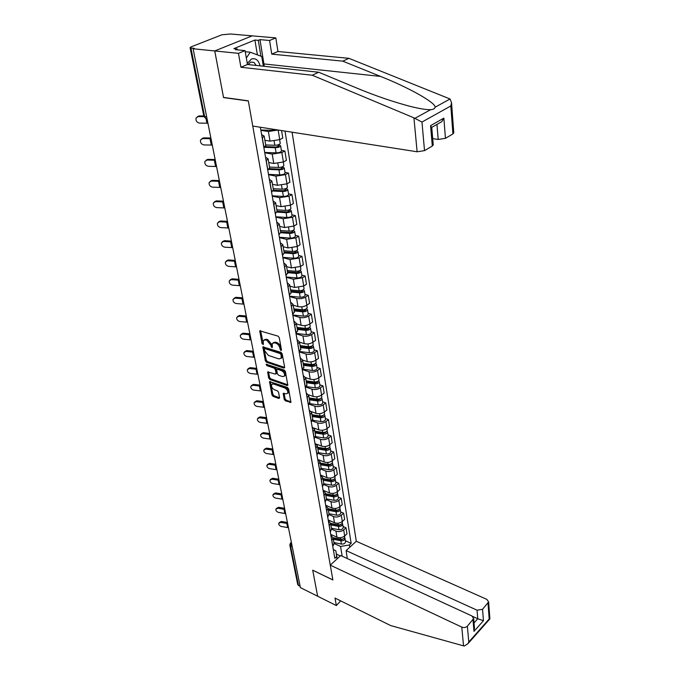 <?xml version="1.0" encoding="UTF-8"?>
<svg xmlns="http://www.w3.org/2000/svg" width="680" height="680" viewBox="0 0 680 680"><rect width="100%" height="100%" fill="white"/><g stroke="black" fill="none" stroke-linecap="round" stroke-linejoin="round"><path stroke-width="1.02" d="M280.95 350.574L281.495 349.988L279.233 337.611L278.026 336.132L259.726 330.828L262.038 343.68L263.347 344.53L263.236 340.595L265.455 339.855L266.909 340.315L270.716 345.006L271.847 347.616L272.34 347.446L272.238 343.519L274.516 342.754L275.986 343.23C277.942 344.063 279.216 345.635 279.82 347.947L280.95 350.574M284.197 399.389L285.362 400.826L290.929 402.365L288.6 388.9L287.436 387.455L269.518 381.607L271.949 394.969L273.096 396.38L278.843 398.463L279.582 397.724L278.545 392.25L277.389 390.822L274.524 389.793C272.178 388.442 271.192 386.682 271.55 384.514L273.411 383.953L284.741 387.949C287.113 389.3 288.116 391.068 287.75 393.244L285.829 393.83L283.22 393.363L284.197 399.389L285.082 398.743L286.238 400.171L290.981 401.888M453.756 132.591L452.923 133.934L450.823 105.953L451.537 102.689L450.05 98.991L348.942 58.335L277.958 51.493L275.817 37.901L252.169 35.861L214.752 50.949L223.55 97.58L248.336 100.989L332.877 579.895L312.724 570.197L317.637 596.233L300.39 587.63L193.103 48.764L194.225 48.322L190.918 47.991L204.671 116.722L205.776 118.549L207.043 118.787M190.918 47.991L190.077 47.566L191.046 46.895L221.935 34.782L230.546 34L252.169 35.861L214.752 50.949L193.103 48.764M283.883 368.101L284.656 367.302L282.192 353.821L281.001 352.35L262.82 346.868L265.344 360.8L266.509 362.236L283.883 368.101L284.682 367.54M285.43 371.543L287.801 385.288L287.079 385.517L269.832 379.482L268.676 378.054L267.648 371.918L275.298 374.102L276.046 373.32L275.341 369.58L274.168 368.135L266.909 365.661L266.118 364.25L284.249 370.082L285.43 371.543M477.054 610.198L482.554 609.288L483.454 620.704L477.768 618.766L477.054 610.198L346.128 550.596L356.303 541.271L292.094 132.201M300.152 586.449L297.729 584.587L289.858 545.326M261.63 134.589L264.188 136.119L262.2 137.887M278.12 130.016L268.379 131.512L260.89 130.322M263.874 147.602L265.761 145.316M264.902 140.275L270.002 141.125L279.718 139.621L282.786 138.074L281.562 130.552M265.54 157.233L268.09 158.848L266.135 160.684M281.384 150.407L284.886 151.011L281.843 152.575L272.195 154.079L264.767 152.77M267.775 170.17L269.62 167.798M268.719 162.545L273.785 163.464L283.381 161.976L286.407 160.386L284.886 151.011M269.365 179.358L271.898 181.058L269.986 182.954M284.988 172.38L288.456 173.034L285.464 174.641L275.927 176.129L268.558 174.709M271.583 192.219L273.394 189.771M272.459 184.305L277.474 185.3L286.969 183.821L289.944 182.197L288.456 173.034M273.096 200.982L275.621 202.768L273.743 204.714M288.507 193.859L291.95 194.556L288.991 196.206L279.565 197.676L272.264 196.155M275.306 213.775L277.075 211.25M276.106 205.581L281.078 206.652L290.471 205.181L293.403 203.524L291.95 194.556M276.751 222.122L279.259 223.983L277.414 225.981M291.95 214.855L295.366 215.602L292.451 217.285L283.126 218.748L275.885 217.124M278.945 234.838L280.678 232.246M279.675 226.389L284.614 227.519L293.887 226.066L296.786 224.366L295.366 215.602M280.322 242.794L282.82 244.724L281.01 246.772M295.324 235.399L298.699 236.19L295.834 237.906L286.611 239.351L279.429 237.643M282.506 255.433L284.206 252.773M283.169 246.738L288.065 247.936L297.236 246.492L300.093 244.766L298.699 236.19M283.815 263.015L286.305 265.013L284.521 267.113M298.613 255.493L301.971 256.326L299.14 258.077L290.02 259.514L282.897 257.703M285.982 275.578L287.649 272.858M286.586 266.645L291.44 267.903L300.517 266.475L303.331 264.716L301.971 256.326M287.232 282.795L289.705 284.852L287.954 287.002M301.835 275.153L305.167 276.029L302.37 277.814L293.352 279.233L286.288 277.338M289.391 295.281L291.023 292.502M289.926 286.135L294.738 287.453L303.722 286.034L306.493 284.24L305.167 276.029M290.572 302.149L293.037 304.274L291.32 306.459M304.997 294.398L308.295 295.315L304.487 297.695L301.189 298.673L297.168 298.664L289.612 296.556M292.723 314.568L294.321 311.729M293.199 305.201L297.976 306.578C301.087 307.232 304.053 306.765 306.858 305.167L309.596 303.348L308.295 295.315M293.845 321.087L296.301 323.272L294.61 325.499M308.082 313.242L311.355 314.194L308.635 316.03C305.847 317.628 302.906 318.096 299.803 317.424L292.859 315.375M295.978 333.438L297.551 330.548M296.403 323.875L301.138 325.303C304.224 325.983 307.156 325.516 309.927 323.909L312.63 322.056L311.355 314.194M297.05 339.635L299.489 341.878L297.832 344.139M311.108 331.695L314.356 332.673L311.67 334.534C308.916 336.158 306.008 336.625 302.931 335.928L296.047 333.795M299.175 351.909L300.704 348.967M299.54 342.159L304.24 343.638C307.3 344.344 310.199 343.885 312.936 342.252L315.605 340.382L314.356 332.673M300.186 357.799L302.617 360.094L300.985 362.389M314.075 349.758L317.288 350.778L314.644 352.665C311.925 354.305 309.043 354.764 305.991 354.042L299.234 351.866L297.916 344.08M302.294 369.997L303.807 367.013M302.617 360.069L307.275 361.59C310.31 362.329 313.174 361.87 315.877 360.221L318.512 358.326L317.288 350.778M303.263 375.589L305.677 377.927L304.07 380.264M316.974 367.464L320.17 368.509L317.551 370.421C314.865 372.079 312.018 372.538 308.992 371.781L302.71 369.682M305.354 387.71L306.833 384.684M305.66 377.629L310.241 379.185C313.259 379.942 316.098 379.491 318.767 377.825L321.368 375.904L320.17 368.509M306.272 393.014L308.677 395.403L307.096 397.766M319.821 384.812L322.983 385.892L320.399 387.821C317.755 389.495 314.933 389.946 311.933 389.173L306.051 387.132M308.354 405.067L309.808 401.99M308.593 394.817L313.157 396.423C316.14 397.205 318.954 396.754 321.589 395.072L324.156 393.133L322.983 385.892M309.221 410.082L311.61 412.522L310.054 414.919M322.609 401.803L325.745 402.917L323.195 404.863C320.577 406.555 317.781 407.005 314.815 406.207L309.273 404.217M311.296 422.067L312.715 418.957M311.414 411.638L316.013 413.312C318.971 414.12 321.759 413.678 324.36 411.978L326.901 410.014L325.745 402.917M312.111 426.819L314.491 429.301L312.962 431.724M325.337 418.472L328.457 419.602L325.933 421.575C323.349 423.283 320.586 423.725 317.637 422.9L312.383 420.962M314.168 438.736L315.571 435.583M314.109 428.102L318.81 429.87C321.75 430.695 324.504 430.253 327.08 428.545L329.579 426.564L328.457 419.602M314.942 443.224L317.313 445.748L315.809 448.196M328.015 434.8L331.109 435.965L328.618 437.954C326.069 439.679 323.323 440.113 320.399 439.271L315.392 437.367M316.99 455.065L318.368 451.877M316.659 444.21L321.555 446.106C324.471 446.956 327.199 446.513 329.74 444.788L332.214 442.79L331.109 435.965M317.721 459.306L320.076 461.864L318.597 464.338M330.642 450.823L333.71 452.013L331.253 454.01C328.729 455.753 326.017 456.187 323.119 455.319L318.317 453.441M319.762 471.079L321.104 467.857M318.979 459.927L324.25 462.017C327.139 462.893 329.834 462.46 332.35 460.717L334.798 458.702L333.71 452.013M320.45 475.073L322.787 477.675L321.325 480.173M333.217 466.531L336.26 467.746L333.837 469.769C331.339 471.512 328.652 471.945 325.779 471.062L321.139 469.2M322.473 486.778L323.791 483.522M320.433 475.006L326.885 477.632C329.749 478.524 332.426 478.091 334.909 476.34L337.331 474.308L336.26 467.746M323.119 490.543L325.448 493.179L324.012 495.694M335.741 481.95L338.767 483.183L336.37 485.214C333.897 486.973 331.236 487.407 328.389 486.506L323.892 484.644M325.133 502.18L326.434 498.89M323.076 490.271L329.477 492.949C332.316 493.858 334.968 493.425 337.425 491.665L339.813 489.625L338.767 483.183M325.745 505.716L328.058 508.385L326.638 510.927M338.224 497.071L341.224 498.321L338.852 500.369C336.413 502.146 333.778 502.571 330.947 501.653L326.553 499.791M327.743 517.284L329.018 513.969M325.661 505.248L332.019 507.977C334.832 508.904 337.458 508.478 339.889 506.702L342.244 504.645L341.224 498.321M328.312 520.608L330.616 523.303L329.222 525.869M340.654 511.912L343.629 513.188L341.292 515.244C338.878 517.029 336.269 517.454 333.455 516.519L329.128 514.641M330.301 532.1L331.559 528.768M328.202 519.953L334.509 522.725C337.305 523.659 339.906 523.243 342.303 521.458L344.641 519.392L343.629 513.188M330.837 535.211L333.132 537.948L331.755 540.524M343.043 526.473L346.001 527.774L343.68 529.847C341.3 531.633 338.708 532.058 335.928 531.106L331.627 529.193M332.809 546.644L334.05 543.286M330.692 534.387L336.957 537.192C339.728 538.152 342.303 537.736 344.683 535.942L346.987 533.86L346.001 527.774M342.184 556.197L340.544 546.423L349.409 544.977L351.169 543.362L285.005 131.095M349.409 544.977L349.775 547.255M337.034 558.943L335.826 550.707L337.203 558.781M260.355 127.236L334.832 558.314L336.642 556.656M336.404 554.106L340.332 555.917M333.319 549.559L335.826 550.707M340.544 546.423L334.084 543.49M345.389 540.779L351.169 543.362M347.267 558.543L346.128 550.596M281.435 349.656L280.738 347.319C280.135 345.006 278.859 343.434 276.904 342.601L275.986 343.23M273.292 342.669L275.434 342.133L276.904 342.601M264.282 339.762L266.381 339.235L267.826 339.694L271.635 344.386L272.306 346.681M260.576 330.642L263.313 343.749M263.661 346.698L266.254 360.171L267.418 361.615L284.673 367.429M281.044 354.637L280.211 353.608L264.868 348.585L264.384 348.747L264.664 350.803L268.43 355.453L278.894 358.921L281.197 358.164L281.044 354.637L281.962 354.008L281.129 352.971L280.211 353.608M264.664 348.551L265.786 347.964L281.129 352.971M281.07 358.385L282.106 357.527L282.268 355.666L281.35 356.303M281.962 354.008L282.268 355.666M287.861 384.829L270.733 378.845L269.832 379.482M268.49 371.756L269.577 377.417L270.733 378.845M276.53 373.515L276.947 372.683L276.241 368.942L275.077 367.498L267.81 365.032L266.909 365.661M267.061 364.25L267.81 365.032M282.6 376.618L284.529 376.014C284.903 373.771 283.892 371.977 281.495 370.625L277.449 369.249L276.692 370.039L277.398 373.787L278.57 375.232L282.6 376.618M284.486 376.082L285.422 375.368C285.804 373.133 284.801 371.339 282.396 369.988L281.495 370.625M277.117 369.206L278.35 368.611L282.396 369.988M284.053 393.193L285.082 398.743M287.725 393.295L288.643 392.598C289 390.422 287.997 388.654 285.634 387.302L284.741 387.949M272.468 383.843L274.303 383.325L285.634 387.302M270.351 381.454L272.833 394.324L273.972 395.743L279.591 397.774M260.839 130.007L272.34 130.314L276.156 129.71M203.932 116.62L198.186 116.578L196.061 117.997C195.644 120.751 196.792 122.451 199.512 123.106L206.932 123.182L206.04 118.694M197.344 116.722L199.095 115.931L203.796 115.966M207.927 123.216L206.932 123.182M265.344 146.633L276.131 146.999L278.724 146.132L278.146 145.741L279.446 145.078L280.644 145.903L281.444 150.79M264.375 147.339L275.238 147.704C278.154 147.602 279.956 146.999 280.644 145.903M264.716 152.447L276.097 152.864C279.004 152.762 280.798 152.158 281.486 151.054M278.001 144.857L278.281 146.557M265.701 144.959L274.83 145.265C277.746 145.155 279.548 144.551 280.245 143.463L280.202 143.2M279.327 144.347L279.446 145.078M269.586 168.682L279.811 169.133L282.37 168.249L281.8 167.832L283.075 167.153L284.274 168.019L285.056 172.78M268.949 169.422L278.936 169.856C281.817 169.77 283.594 169.158 284.274 168.019M268.506 174.377L279.777 174.896C282.65 174.811 284.427 174.199 285.099 173.052M281.673 167.067L281.936 168.691M269.501 167.084L278.536 167.467C281.418 167.382 283.203 166.77 283.883 165.631L283.841 165.359M282.974 166.549L283.075 167.153M413.925 117.835L421.957 122.06L424.524 150.629L417.12 151.776L413.925 117.835L312.248 75.234L240.924 67.269L238.459 53.346L214.752 50.949L223.525 97.427L248.31 100.835L252.756 126.046L417.12 151.776M257.389 54.876L254.898 40.035L233.861 48.62L237.252 48.943L235.467 49.674L245.055 50.617L247.46 64.481L318.733 72.241L356.822 88.077C374.952 95.633 392.624 101.694 409.827 106.284C419.645 108.724 426.589 109.854 430.644 109.675C433.339 109.48 434.826 108.655 435.106 107.219C435.94 102.765 408.094 87.261 380.536 76.415L342.805 61.157L271.753 54.128L269.56 40.486L259.99 39.636L264.291 66.317M318.733 72.241L312.248 75.234M245.055 50.617L238.459 53.346M247.46 64.481L240.924 67.269M452.923 133.934L445.451 138.32L438.2 139.451L436.96 124.406M432.701 138.644L438.2 139.451M254.898 40.035L258.281 40.341L259.99 39.636M275.817 37.901L269.56 40.486M277.958 51.493L271.753 54.128M348.942 58.335L342.805 61.157M433.211 144.602L432.31 146.047L424.524 150.629M237.252 48.943L237.413 49.861M260.925 56.202L258.281 40.341M437.053 124.355L441.83 121.644L443.862 118.124L445.451 138.32M432.31 146.047L430.567 125.656L431.783 127.865M330.267 565.139L461.779 627.104C463.938 627.912 465.8 627.606 467.364 626.187L473.654 618.528L471.869 615.935L340.74 555.534L330.267 565.139L332.894 579.981L312.8 570.24M467.364 626.187L468.792 642.039L468.027 643.603L464.381 645.991L463.539 645.856L390.668 625.566L335.01 598.086L336.337 605.557L340.671 600.882M336.337 605.557L317.637 596.233L312.74 570.29M482.554 609.288L488.623 601.919L486.829 599.369L356.303 541.271M474.028 622.939L477.768 618.766L472.642 616.403M474.385 627.181L473.977 631.363L473 619.922M489.881 618.851L489.183 618.979L488.01 603.219M260.058 65.849C258.536 60.129 255.663 57.851 251.439 59.007L247.282 63.435M256.207 65.433L254.005 62.416L250.665 62.101L248.115 64.549M245.361 52.368L245.769 51.765L250.274 52.207L261.74 56.508L263.347 66.207M246.338 58.021L250.274 52.207M202.657 138.55L200.532 139.953C200.141 142.63 201.28 144.287 203.949 144.933L211.302 145.069L210.026 138.669L202.657 138.55L203.549 137.879L210.486 137.989M201.756 138.703L203.549 137.879M212.287 145.12L211.302 145.069M207.026 160.038L204.901 161.432C204.544 164.024 205.674 165.639 208.293 166.285L215.577 166.481L214.327 160.216L207.026 160.038L207.901 159.35L215.118 159.519M206.066 160.208L207.901 159.35M216.546 166.541L215.577 166.481M214.863 160.242L214.327 160.216M273.471 190.238L283.407 190.757L285.931 189.864L285.362 189.431L286.628 188.734L287.819 189.644L288.575 194.276M273.164 191.012L282.548 191.505C285.404 191.437 287.155 190.816 287.819 189.644M272.204 195.815L283.373 196.435C286.212 196.367 287.963 195.746 288.626 194.556M285.26 188.785L285.515 190.315M273.207 188.708L282.157 189.176C285.014 189.1 286.773 188.479 287.436 187.306L287.385 187.025M286.552 188.249L286.628 188.734M277.083 211.302L286.926 211.905L289.425 210.995L288.856 210.545L290.096 209.831L291.286 210.774L292.026 215.296M277.091 212.118L286.084 212.679C288.906 212.619 290.64 211.99 291.286 210.774M275.825 216.784L286.883 217.498C289.705 217.447 291.431 216.809 292.069 215.585M288.762 210.01L289.008 211.463M276.837 209.848L285.702 210.392C288.524 210.341 290.258 209.703 290.912 208.496L290.861 208.207M280.619 231.897L290.368 232.585L292.833 231.667L292.264 231.191L293.497 230.469L294.67 231.447L295.392 235.85M280.764 232.747L289.536 233.376C292.332 233.342 294.041 232.696 294.67 231.447M279.37 237.286L290.326 238.085C293.114 238.051 294.814 237.413 295.443 236.155M292.196 230.767L292.425 232.144M280.389 230.528L289.161 231.141C291.958 231.106 293.675 230.46 294.304 229.22L294.262 228.922M211.302 181.058L209.177 182.435C208.845 184.952 209.967 186.532 212.543 187.17L219.759 187.425L218.535 181.296L211.302 181.058L212.16 180.344L219.343 180.582M210.29 181.237L212.16 180.344M220.72 187.493L219.759 187.425M219.334 181.347L218.535 181.296M215.483 201.62L213.358 202.98C213.061 205.428 214.166 206.966 216.699 207.604L223.848 207.918L222.649 201.918L215.483 201.62L216.333 200.889L223.448 201.186M214.429 201.816L216.333 200.889M224.8 207.995L223.848 207.918M223.609 201.994L222.649 201.918M219.572 221.748L217.456 223.091C217.175 225.471 218.28 226.975 220.762 227.596L227.851 227.97L226.678 222.105L219.572 221.748L220.405 221L227.46 221.349M218.484 221.952L220.405 221M228.794 228.055L227.851 227.97M227.63 222.181L226.678 222.105M284.078 252.05L293.734 252.815L296.166 251.88L295.604 251.396L296.811 250.656L297.984 251.676L298.69 255.96M284.231 252.926L292.918 253.623C295.681 253.606 297.373 252.951 297.984 251.676M282.837 257.346L293.683 258.23C296.446 258.213 298.129 257.567 298.741 256.275M295.553 251.073L295.766 252.374M283.857 250.75L292.553 251.439C295.324 251.413 297.015 250.767 297.627 249.492L297.576 249.177M223.575 241.451L221.468 242.777C221.213 245.089 222.3 246.559 224.749 247.18L231.769 247.605L230.622 241.859L223.575 241.451L224.4 240.677L231.395 241.085M222.453 241.655L224.4 240.677M232.704 247.69L231.769 247.605M231.565 241.944L230.622 241.859M287.462 271.771L297.024 272.612L299.429 271.66L298.868 271.159L300.067 270.411L301.231 271.456L301.92 275.647M287.615 272.672L296.225 273.436C298.962 273.428 300.628 272.765 301.231 271.456M286.229 276.973L296.973 277.942C299.71 277.942 301.376 277.278 301.971 275.961M298.834 270.938L299.038 272.161M287.249 270.538L295.868 271.295C298.605 271.286 300.279 270.631 300.883 269.322L300.832 269.008M227.502 260.738L225.394 262.047C225.165 264.291 226.245 265.727 228.642 266.348L235.603 266.824L234.481 261.197L227.502 260.738L228.31 259.955L235.237 260.406M226.338 260.95L228.31 259.955M236.538 266.917L235.603 266.824M235.416 261.29L234.481 261.197M290.776 291.065L300.254 291.983L302.625 291.023L302.065 290.504L302.608 290.156M290.929 292L299.464 292.825C302.166 292.825 303.815 292.162 304.411 290.827L303.314 289.756M289.544 296.183L300.195 297.236C302.898 297.245 304.547 296.582 305.133 295.231L305.074 294.907M302.048 290.368L302.234 291.533M290.572 289.909L299.106 290.725C301.826 290.734 303.475 290.071 304.062 288.736L304.011 288.405M231.345 279.625L229.245 280.916C229.024 283.101 230.103 284.512 232.458 285.124L239.36 285.642L238.263 280.135L231.345 279.625L232.135 278.825L239.003 279.327M230.154 279.846L232.135 278.825M240.286 285.753L239.36 285.642M239.19 280.236L238.263 280.135M294.015 309.961L303.407 310.947L305.753 309.978L305.337 309.349M294.176 310.913L302.625 311.797C305.311 311.822 306.944 311.142 307.513 309.782L306.527 308.72M292.791 314.993L303.348 316.124C306.025 316.14 307.649 315.469 308.227 314.1L308.168 313.76M305.192 309.4L305.371 310.497M293.828 308.873L302.286 309.749C304.971 309.765 306.603 309.094 307.181 307.734L307.122 307.402M235.11 298.129L233.01 299.396C232.815 301.529 233.877 302.906 236.198 303.518L243.041 304.087L241.961 298.69L235.11 298.129L235.892 297.313L242.7 297.865M233.886 298.358L235.892 297.313M243.619 304.147L243.041 304.087M242.879 298.8L241.961 298.69M297.185 328.466L306.493 329.511L308.813 328.534L308.329 328.006M297.356 329.434L305.728 330.378C308.389 330.412 309.995 329.732 310.556 328.338L309.655 327.284M296.012 333.412L306.433 334.611C309.085 334.645 310.692 333.965 311.253 332.571L311.194 332.223M297.015 327.437L305.397 328.372C308.057 328.406 309.663 327.726 310.233 326.332L310.173 325.992M238.791 316.26L236.708 317.5C236.529 319.583 237.575 320.926 239.87 321.538L246.644 322.15L245.59 316.863L238.791 316.26L239.564 315.426L246.313 316.022M237.55 316.489L239.564 315.426M246.5 316.974L245.59 316.863M300.297 346.587L309.519 347.692L311.814 346.707L311.44 346.214M300.466 347.574L308.762 348.576C311.398 348.619 312.987 347.93 313.539 346.519L312.707 345.466M299.685 351.526L309.459 352.716C312.086 352.767 313.667 352.078 314.219 350.659L314.16 350.302M300.135 345.618L308.44 346.613C311.075 346.655 312.664 345.967 313.216 344.556L313.157 344.207M242.403 334.024L240.329 335.249C240.159 337.272 241.204 338.589 243.457 339.192L250.18 339.847L249.144 334.671L242.403 334.024L243.168 333.183L249.857 333.82M241.145 334.254L243.168 333.183M250.044 334.789L249.144 334.671M303.348 364.335L312.486 365.5L314.747 364.505L314.466 364.046M303.518 365.339L311.738 366.392C314.347 366.452 315.92 365.763 316.455 364.319L315.69 363.273M303.161 369.257L312.418 370.455C315.019 370.515 316.591 369.826 317.126 368.381L317.067 368.016M303.314 364.174L304.087 364.429M303.186 363.426L311.414 364.471C314.032 364.531 315.605 363.834 316.14 362.398L316.089 362.041M245.948 351.433L243.874 352.639C243.729 354.611 244.757 355.903 246.976 356.507L253.64 357.204L252.628 352.121L245.948 351.433L246.696 350.582L253.325 351.254M244.664 351.662L246.696 350.582M253.521 352.249L252.628 352.121M306.332 381.726L315.384 382.95L317.628 381.947L317.407 381.531M306.501 382.755L314.653 383.86C317.237 383.928 318.793 383.231 319.32 381.76L318.606 380.724M306.484 386.623L315.316 387.838C317.892 387.906 319.447 387.209 319.974 385.738L319.914 385.373M306.272 381.412L307.76 381.922M306.178 380.868L314.339 381.973C316.923 382.041 318.478 381.344 319.014 379.882L318.954 379.517M249.416 368.509L247.358 369.682C247.214 371.611 248.243 372.878 250.427 373.473L257.04 374.212L256.046 369.231L249.416 368.509L250.155 367.642L256.734 368.356M248.115 368.73L250.155 367.642M256.929 369.368L256.046 369.231M309.255 398.769L318.231 400.044L320.28 398.659M309.434 399.815L317.509 400.962C320.067 401.047 321.606 400.341 322.125 398.863L321.462 397.834M309.663 403.639L318.163 404.863C320.714 404.949 322.243 404.243 322.762 402.755L322.702 402.381M309.171 398.31L311.304 399.058M309.12 397.97L317.203 399.118C319.762 399.194 321.3 398.497 321.819 397.01L321.759 396.644M252.824 385.245L250.767 386.401C250.639 388.28 251.659 389.521 253.81 390.116L260.363 390.889L259.394 386.002L252.824 385.245L253.547 384.361L260.066 385.118M251.506 385.466L253.547 384.361M260.925 390.966L260.363 390.889M260.27 386.147L259.394 386.002M312.12 415.48L321.019 416.806L323.094 415.454M312.298 416.534L320.305 417.732C322.847 417.826 324.36 417.12 324.87 415.616L324.25 414.596M312.715 420.317L320.943 421.558C323.476 421.651 324.989 420.945 325.499 419.433L325.431 419.058M312.018 414.868L314.738 415.871M311.993 414.732L320.008 415.922C322.541 416.015 324.062 415.31 324.572 413.805L324.513 413.431M256.164 401.659L254.116 402.789C254.005 404.625 255.008 405.841 257.133 406.436L263.627 407.243L262.675 402.458L256.164 401.659L256.87 400.767L263.339 401.557M254.838 401.88L256.87 400.767M264.401 407.371L263.627 407.243M263.551 402.602L262.675 402.458M314.933 431.859L323.756 433.236L325.839 431.927M315.112 432.93L323.051 434.171C325.567 434.274 327.072 433.559 327.565 432.038L326.986 431.026M315.656 436.654L323.68 437.92C326.188 438.022 327.683 437.308 328.176 435.787L328.117 435.404M315.001 431.188L318.078 432.344M314.806 431.162L322.753 432.395C325.269 432.497 326.774 431.783 327.275 430.262L327.207 429.887M259.437 417.758L257.397 418.872C257.295 420.656 258.289 421.855 260.389 422.45L266.832 423.291L265.897 418.591L259.437 417.758L260.134 416.857L266.551 417.681M258.094 417.979L260.134 416.857M267.699 423.445L266.832 423.291M266.764 418.744L265.897 418.591M317.688 447.916L326.434 449.344L328.517 448.069M317.875 449.004L325.745 450.296C328.227 450.406 329.715 449.684 330.2 448.146L329.655 447.142M318.486 452.667L326.357 453.968C328.839 454.079 330.327 453.364 330.803 451.817L330.743 451.435M318.512 447.423L321.308 448.511M317.577 447.27L325.448 448.554C327.947 448.664 329.434 447.942 329.919 446.403L329.851 446.021M262.65 433.551L260.618 434.639C260.525 436.39 261.519 437.563 263.585 438.158L269.977 439.034L269.059 434.418L262.65 433.551L263.339 432.642L269.697 433.5M261.273 433.789L263.339 432.642M270.835 439.187L269.977 439.034M269.918 434.579L269.059 434.418M320.39 463.675L329.06 465.137L331.143 463.913M320.577 464.771L328.38 466.098C330.846 466.216 332.316 465.502 332.792 463.938L332.282 462.952M321.198 468.367L328.984 469.702C331.44 469.829 332.911 469.106 333.387 467.542L333.319 467.151M321.903 463.344L324.453 464.363M320.288 463.071L328.091 464.389C330.565 464.508 332.036 463.794 332.512 462.238L332.452 461.848M265.803 449.055L263.78 450.117C263.695 451.826 264.681 452.982 266.721 453.568L273.062 454.478L272.153 449.947L265.803 449.055L266.483 448.137L272.791 449.021M264.392 449.302L266.483 448.137M273.912 454.639L273.062 454.478M273.012 450.109L272.153 449.947M323.043 479.128L331.636 480.641L333.719 479.451M323.229 480.241L330.964 481.601C333.412 481.729 334.866 481.006 335.333 479.434L334.849 478.456M323.833 483.769L331.559 485.137C333.999 485.273 335.452 484.551 335.911 482.97L335.852 482.579M325.201 478.966L327.505 479.91M322.94 478.567L330.692 479.927C333.14 480.054 334.594 479.332 335.061 477.76L334.993 477.368M268.898 464.27L266.883 465.307C266.815 466.981 267.784 468.112 269.798 468.698L276.08 469.633L275.196 465.196L268.898 464.27L269.56 463.344L275.825 464.253M267.461 464.517L269.56 463.344M276.93 469.804L276.08 469.633M276.046 465.358L275.196 465.196M325.644 494.284L334.169 495.839L336.234 494.692M325.83 495.414L333.506 496.817C335.928 496.952 337.374 496.23 337.824 494.64L337.365 493.663M326.425 498.873L334.084 500.285C336.506 500.421 337.943 499.698 338.394 498.108L338.325 497.709M328.389 494.292L330.48 495.167M325.55 493.773L333.234 495.176C335.656 495.312 337.101 494.581 337.56 492.991L337.493 492.6M271.932 479.196L269.935 480.225C269.866 481.856 270.827 482.962 272.816 483.548L279.055 484.517L278.188 480.156L271.932 479.196L272.595 478.261L278.8 479.213M270.47 479.46L272.595 478.261M279.888 484.687L279.055 484.517M279.021 480.327L278.188 480.156M328.194 509.167L336.651 510.756L338.7 509.66M328.389 510.306L335.997 511.742C338.402 511.887 339.822 511.156 340.272 509.558L339.839 508.589M328.975 513.706L336.566 515.151C338.963 515.295 340.382 514.564 340.833 512.958L340.765 512.55M331.491 509.329L333.378 510.144M328.117 508.7L335.733 510.127C338.13 510.272 339.558 509.541 340.008 507.943L339.94 507.543M274.916 493.858L272.918 494.862C272.867 496.46 273.819 497.548 275.782 498.134L281.971 499.12L281.112 494.844L274.916 493.858L275.561 492.915L281.724 493.892M273.428 494.122L275.561 492.915M282.803 499.298L281.971 499.12M281.945 495.014L281.112 494.844M330.701 523.77L339.091 525.402L341.113 524.34M330.897 524.917L338.445 526.388C340.825 526.541 342.236 525.81 342.669 524.195L342.261 523.243M331.466 528.25L339.005 529.729C341.377 529.89 342.788 529.15 343.221 527.535L343.153 527.127M334.509 524.093L336.2 524.841M330.625 523.337L338.181 524.807C340.561 524.96 341.972 524.229 342.414 522.614L342.346 522.206M277.839 508.258L275.859 509.235C275.808 510.79 276.751 511.87 278.69 512.448L284.835 513.468L283.993 509.269L277.839 508.258L278.486 507.305L284.597 508.308M276.335 508.529L278.486 507.305M285.659 513.646L284.835 513.468M284.818 509.447L283.993 509.269M333.157 538.101L341.479 539.775L343.485 538.755M333.361 539.265L340.841 540.77C343.204 540.932 344.599 540.192 345.032 538.568L344.632 537.625M333.923 542.538L341.394 544.051C343.749 544.212 345.142 543.473 345.567 541.841L345.5 541.433M337.442 538.586L338.954 539.265M333.124 537.718L340.587 539.215C342.95 539.376 344.344 538.637 344.777 537.013L344.709 536.605M280.712 522.393L278.74 523.345C278.707 524.875 279.642 525.929 281.554 526.515L287.649 527.553L286.824 523.43L280.712 522.393L281.35 521.433L287.411 522.461M279.191 522.665L281.35 521.433M288.464 527.74L287.649 527.553M287.64 523.608L286.824 523.43M342.303 521.458L341.292 515.244M339.889 506.702L338.852 500.369M337.425 491.665L336.37 485.214M334.909 476.34L333.837 469.769M332.35 460.717L331.253 454.01M329.74 444.788L328.618 437.954M327.08 428.545L325.933 421.575M324.36 411.978L323.195 404.863M321.589 395.072L320.399 387.821M318.767 377.825L317.551 370.421M315.877 360.221L314.644 352.665M312.936 342.252L311.67 334.534M309.927 323.909L308.635 316.03M306.858 305.167L305.541 297.126M303.722 286.034L302.37 277.814M300.517 266.475L299.14 258.077M297.236 246.492L295.834 237.906M293.887 226.066L292.451 217.285M290.471 205.181L288.991 196.206M286.969 183.821L285.464 174.641M283.381 161.976L281.843 152.575M279.718 139.621L278.146 130.016M344.683 535.942L343.68 529.847M336.957 537.192L335.928 531.106M334.509 522.725L333.455 516.519M330.378 532.032L329.298 525.802M332.019 507.977L330.947 501.653M327.82 517.216L326.723 510.858M329.477 492.949L328.389 486.506M325.21 502.112L324.088 495.627M326.885 477.632L325.779 471.062M322.55 486.71L321.411 480.106M324.25 462.017L323.119 455.319M319.838 471.01L318.673 464.27M321.555 446.106L320.399 439.271M317.075 454.996L315.885 448.129M318.81 429.87L317.637 422.9M314.253 438.668L313.047 431.655M316.013 413.312L314.815 406.207M311.38 422.008L310.139 414.851M313.157 396.423L311.933 389.173M308.44 405L307.181 397.707M310.241 379.185L308.992 371.781M305.447 387.651L304.155 380.197M307.275 361.59L305.991 354.042M302.387 369.937L301.07 362.329M304.24 343.638L302.931 335.928M301.138 325.303L299.803 317.424M296.072 333.37L294.703 325.44M297.976 306.578L296.616 298.537M292.817 314.5L291.414 306.399M294.738 287.453L293.352 279.233M289.484 295.222L288.048 286.935M291.44 267.903L290.02 259.514M286.076 275.519L284.614 267.053M288.065 247.936L286.611 239.351M282.6 255.374L281.103 246.721M284.614 227.519L283.126 218.748M279.047 234.778L277.517 225.922M281.078 206.652L279.565 197.676M275.409 213.715L273.844 204.655M277.474 185.3L275.927 176.129M271.685 192.168L270.087 182.903M273.785 163.464L272.195 154.079M267.877 170.119L266.237 160.633M270.002 141.125L268.379 131.512M263.976 147.552L262.301 137.836M332.894 546.575L331.832 540.456M206.694 117.036L203.839 116.186L190.111 47.711M292.264 546.831L290.572 546.04L298.495 585.625M291.524 543.133L290.572 546.04L289.799 545.029L290.436 543.108L291.457 542.767M280.738 347.319L279.82 347.947M275.434 342.133L274.516 342.754M271.932 345.967L271.014 346.587M271.635 344.386L270.716 345.006M267.826 339.694L266.909 340.315M266.381 339.235L265.455 339.855M262.956 343.06L262.038 343.68M260.601 330.837L259.675 331.449M281.027 348.908L280.109 349.537M267.418 361.615L266.509 362.236M266.254 360.171L265.344 360.8M263.687 346.851L262.769 347.471M265.786 347.964L264.868 348.585M287.87 384.94L287.079 385.517M269.577 377.417L268.676 378.054M268.498 371.858L267.606 372.487M276.947 372.683L276.046 373.32M276.241 368.942L275.341 369.58M275.077 367.498L274.168 368.135M278.35 368.611L277.449 369.249M284.061 393.252L283.177 393.899M274.303 383.325L273.411 383.953M279.607 397.902L278.843 398.463M273.972 395.743L273.096 396.38M272.833 394.324L271.949 394.969M270.368 381.531L269.475 382.16M290.989 401.999L290.207 402.577M286.238 400.171L285.362 400.826M272.127 129.072L272.34 130.314M199.095 115.931L198.186 116.578M275.238 147.704L276.097 152.864M274.142 141.134L274.83 145.265M278.936 169.856L279.777 174.896M277.882 163.514L278.536 167.467M415.098 118.235L430.644 109.675M435.106 107.219L450.05 98.991M450.823 105.953L421.957 122.06M430.567 125.656L443.862 118.124M264.01 63.937L380.536 76.415M468.792 642.039L489.183 618.979M483.454 620.704L473.977 631.363M463.539 645.856L461.779 627.104M282.548 191.505L283.373 196.435M281.528 185.385L282.157 189.176M286.084 212.679L286.883 217.498M285.099 206.762L285.702 210.392M289.536 233.376L290.326 238.085M288.583 227.664L289.161 231.141M292.918 253.623L293.683 258.23M292 248.106L292.553 251.439M296.225 273.436L296.973 277.942M295.332 268.099L295.868 271.295M299.464 292.825L300.195 297.236M298.596 287.674L299.106 290.725M302.625 311.797L303.348 316.124M301.793 306.825L302.286 309.749M308.269 328.032L308.44 329.06M305.728 330.378L306.433 334.611M304.929 325.567L305.397 328.372M311.278 346.273L311.44 347.242M308.762 348.576L309.459 352.716M307.989 343.927L308.44 346.613M314.236 364.14L314.381 365.05M311.738 366.392L312.418 370.455M310.99 361.904L311.414 364.471M317.126 381.642L317.271 382.5M314.653 383.86L315.316 387.838M313.93 379.517L314.339 381.973M319.957 398.795L320.093 399.602M317.509 400.962L318.163 404.863M316.812 396.772L317.203 399.118M322.736 415.607L322.864 416.355M320.305 417.732L320.943 421.558M319.634 413.686L320.008 415.922M325.465 432.089L325.575 432.786M323.051 434.171L323.68 437.92M322.397 430.262L322.753 432.395M328.134 448.248L328.236 448.894M325.745 450.296L326.357 453.968M325.108 446.505L325.448 448.554M330.752 464.091L330.846 464.695M328.38 466.098L328.984 469.702M327.769 462.442L328.091 464.389M333.319 479.629L333.412 480.19M330.964 481.601L331.559 485.137M330.378 478.074L330.692 479.927M335.835 494.879L335.92 495.397M333.506 496.817L334.084 500.285M332.936 493.399L333.234 495.176M338.308 509.838L338.385 510.315M335.997 511.742L336.566 515.151M335.444 508.444L335.733 510.127M340.74 524.527L340.808 524.952M338.445 526.388L339.005 529.729M337.909 523.2L338.181 524.807M340.841 540.77L341.394 544.051M340.332 537.693L340.587 539.215M210.74 137.343L211.454 140.947M215.144 159.469L215.849 163.022M219.445 181.101L220.142 184.603M223.66 202.249L224.349 205.7M227.775 222.929L228.454 226.338M231.803 243.159L232.475 246.525M235.748 262.956L236.41 266.288M239.606 282.336L240.261 285.625M243.38 301.3L244.026 304.555M247.078 319.872L247.724 323.094M250.699 338.062L251.337 341.258M254.252 355.887L254.881 359.048M257.72 373.346L258.349 376.474M261.128 390.456L261.749 393.558M264.469 407.226L265.081 410.303M267.741 423.674L268.353 426.725M270.954 439.798L271.558 442.825M274.1 455.608L274.703 458.617M277.194 471.129L277.788 474.104M280.219 486.344L280.815 489.302M283.195 501.287L283.781 504.22M286.118 515.942L286.697 518.865M288.983 530.332L289.561 533.239M334.177 544.06L333.132 537.948M265.846 145.8L264.188 136.119M269.714 168.308L268.09 158.848M273.488 190.306L271.898 181.058M277.176 211.803L275.621 202.768M280.78 232.815L279.259 223.983M284.3 253.359L282.82 244.724M287.75 273.462L286.305 265.013M291.125 293.123L289.705 284.852M294.423 312.366L293.037 304.274M297.661 331.194L296.301 323.272M300.824 349.63L299.489 341.878M303.918 367.684L302.617 360.094M306.952 385.365L305.677 377.927M309.927 402.688L308.677 395.403M312.834 419.662L311.61 412.522M315.69 436.296L314.491 429.301M318.486 452.608L317.313 445.748M321.232 468.588L320.076 461.864M323.926 484.271L322.787 477.675M326.561 499.647L325.448 493.179M329.146 514.735L328.058 508.385M331.687 529.533L330.616 523.303M207.034 118.745L205.776 118.549L203.864 116.348M290.861 542.742L291.363 542.308M282.106 357.527L281.197 358.164M276.904 373.252L276.003 373.881M285.422 375.368L284.529 376.014M288.643 392.598L287.75 393.244M279.625 139.663L280.245 143.463M283.288 162.027L283.883 165.631M433.253 145.095L431.732 127.236M431.766 127.364L441.83 121.644M451.537 102.689L453.789 133.05M473.654 618.528L474.504 628.575M488.623 601.919L489.897 618.995M468.027 643.603L489.744 619.029M250.742 62.067L254.005 62.416M286.875 183.872L287.436 187.306M290.377 205.232L290.912 208.496M293.802 226.117L294.304 229.22M297.151 246.551L297.627 249.492M300.424 266.534L300.883 269.322M304.411 290.827L305.133 295.231M303.628 286.084L304.062 288.736M307.513 309.782L308.227 314.1M306.774 305.226L307.181 307.734M310.556 328.338L311.253 332.571M309.842 323.96L310.233 326.332M313.539 346.519L314.219 350.659M312.851 342.312L313.216 344.556M316.455 364.319L317.126 368.381M315.8 360.281L316.14 362.398M319.32 381.76L319.974 385.738M318.682 377.885L319.014 379.882M322.125 398.863L322.762 402.755M321.512 395.131L321.819 397.01M324.87 415.616L325.499 419.433M324.284 412.037L324.572 413.805M327.565 432.038L328.176 435.787M326.995 428.604L327.275 430.262M330.2 448.146L330.803 451.817M329.664 444.848L329.919 446.403M332.792 463.938L333.387 467.542M332.274 460.776L332.512 462.238M335.333 479.434L335.911 482.97M334.832 476.399L335.061 477.76M337.824 494.64L338.394 498.108M337.348 491.725L337.56 492.991M340.272 509.558L340.833 512.958M339.813 506.762L340.008 507.943M342.669 524.195L343.221 527.535M342.236 521.517L342.414 522.614M345.032 538.568L345.567 541.841M344.607 536.001L344.777 537.013"/></g></svg>
